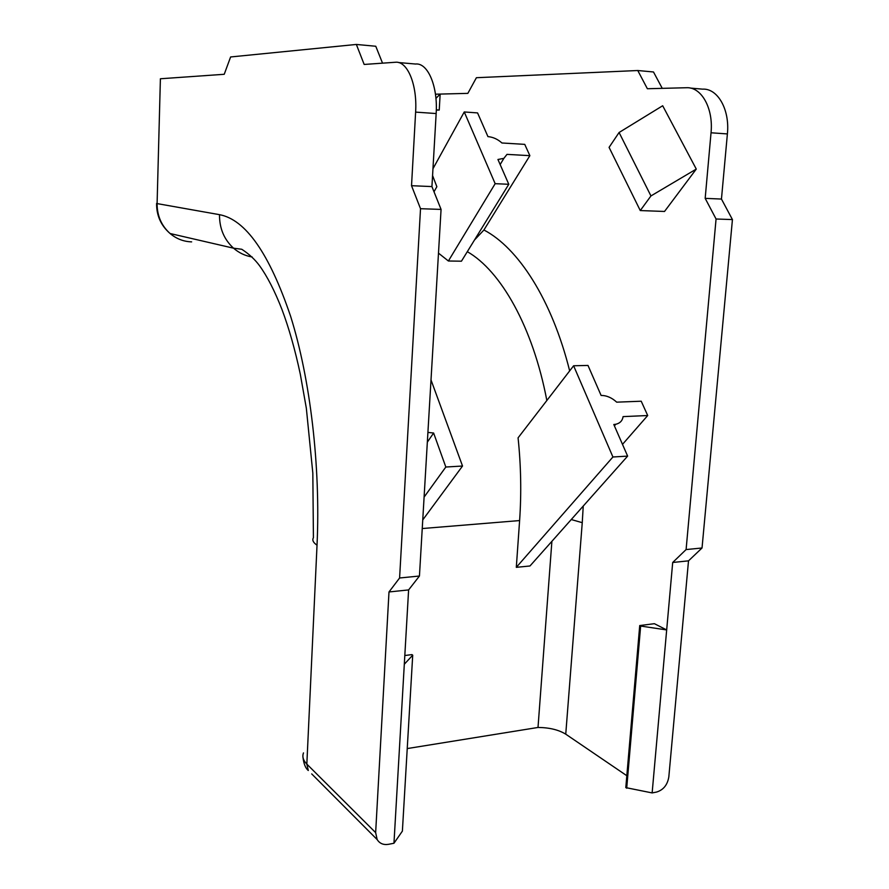 <?xml version="1.0" encoding="UTF-8"?>
<svg xmlns="http://www.w3.org/2000/svg" width="889" height="889" viewBox="0 0 889 889"><rect width="100%" height="100%" fill="white"/><g stroke="black" fill="none" stroke-linecap="round" stroke-linejoin="round"><path stroke-width="1.33" d="M573.616 365.768L518.076 437.833C520.987 465.736 521.499 493.317 519.609 520.565L516.309 567.338L529.977 565.982L627.634 456.113L613.81 424.509L615.777 424.264C620.022 423.264 622.467 420.719 623.089 416.619L647.703 415.53L641.225 401.217L616.688 402.161C611.81 397.683 606.609 395.438 601.108 395.449L587.985 365.435L573.616 365.768L612.921 456.99L627.634 456.113M467.303 251.676C500.696 270.701 532.889 326.863 546.846 400.517M438.488 253.143L448.389 260.999L461.447 261.199L508.786 184.29L497.94 159.487L503.874 158.353L506.986 154.375L529.866 155.664L524.743 144.362L501.941 142.985C497.696 139.195 493.028 137.073 487.939 136.606L477.571 112.914L464.258 111.958L495.162 183.679L508.786 184.29M569.671 370.902C551.836 299.46 518.098 247.82 483.927 229.995L474.47 240.03M219.505 214.671C219.383 228.295 224.061 239.463 233.54 248.187L170.088 233.518C161.409 225.706 157.075 215.727 157.097 203.592L160.398 78.765L157.097 203.592L219.505 214.671C245.586 219.527 269.289 253.398 290.614 316.295C310.228 378.681 320.696 466.258 317.029 545.168L306.838 764.107L375.647 832.626L388.993 591.963L399.594 577.994L420.519 208.704L411.529 185.701L415.619 112.114C417.419 84.588 407.362 60.685 395.338 62.263L364.168 64.453L356.356 44.45L375.769 46.25L382.537 63.163M404.817 655.515L411.929 654.615L412.718 655.171L402.384 831.115L393.96 843.25L408.607 589.918L419.441 576.028L441.066 209.415L431.932 186.579L436.155 113.548C438.01 86.244 427.776 62.497 415.519 64.03L398.45 62.53M672.695 562.481L688.508 560.848L668.817 776.964C667.45 784.943 663.372 789.965 656.582 792.055L652.137 792.921L672.695 562.481L686.097 549.569L716.067 219.005L705.177 198.358L711.033 132.783C713.556 108.314 701.365 86.711 686.375 87.733L647.37 88.733L637.769 70.52L653.493 71.976L662.249 88.355M705.177 198.358L721.457 199.058L727.391 133.928C729.958 109.625 717.679 88.155 702.543 89.144L690.264 88.067M637.769 70.52L476.404 77.71L467.847 93.367L440.155 94.078L439.233 110.058L436.299 109.847M435.454 94.201L440.155 94.078L435.932 98.39M688.508 560.848L702.032 547.991L732.436 219.572L721.457 199.058M686.097 549.569L702.032 547.991M716.067 219.005L732.436 219.572M411.529 185.701L431.932 186.579M356.356 44.45L230.618 56.963L224.228 74.287L160.398 78.765M652.137 792.921L625.8 787.621L639.724 625.556L654.393 623.689L666.672 629.934L640.658 626.045L626.701 788.243M407.229 748.571L538.012 727.458C549.402 727.569 558.648 729.813 565.748 734.17L626.823 775.708M375.647 832.626L377.169 839.583C379.681 843.55 383.47 845.128 388.526 844.317L393.96 843.25M388.993 591.963L408.607 589.918M399.594 577.994L419.441 576.028M420.519 208.704L441.066 209.415M551.891 541.323L538.012 727.458M622.5 444.367L647.703 415.53M436.299 110.069L439.233 110.058M483.927 229.995L529.866 155.664M664.528 211.46L696.276 169.077L662.683 105.747L619.088 132.494L609.076 147.374L640.269 210.56L664.528 211.46M640.658 626.045L639.724 625.556M412.718 655.171L404.317 664.227M696.276 169.077L650.948 195.936L619.088 132.494M650.948 195.936L640.269 210.56M434.01 191.768L436.855 186.701L432.565 175.533M448.389 260.999L495.162 183.679M432.965 168.721L464.258 111.958M516.309 567.338L612.921 456.99M427.331 442.155L433.621 433.021L445.822 467.025L462.524 466.025L431.009 379.925M427.909 432.421L433.621 433.021M424.097 497.095L445.822 467.025M422.753 519.909L462.524 466.025M422.242 528.544L519.609 520.565M571.26 519.532L582.251 522.688L583.24 506.052M711.033 132.783L727.391 133.928M415.619 112.114L436.155 113.548M156.586 203.459C156.497 215.616 160.998 225.639 170.088 233.518C176.433 238.841 183.612 241.619 191.646 241.875M317.029 545.168C313.217 542.634 312.006 540.134 313.417 537.701L312.828 473.115L306.338 408.24L300.293 374.147C295.081 349.666 288.936 328.03 281.88 309.25C274.712 290.914 267.267 276.412 259.555 265.733C255.01 259.521 249.087 254.032 241.764 249.264L233.54 248.187C239.03 252.932 245.242 255.865 252.187 256.988M303.493 752.894C302.06 756.628 303.182 760.373 306.838 764.107L308.305 770.496C305.527 768.296 303.749 763.862 302.96 757.184M565.748 734.17L582.251 522.688M311.706 773.908L377.169 839.583M500.151 164.554L503.874 158.353M614.41 425.864L615.777 424.264"/></g></svg>
